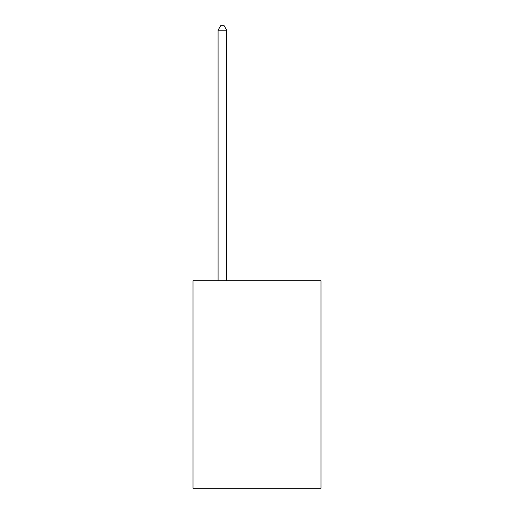 <?xml version="1.0" encoding="UTF-8"?>
<svg xmlns="http://www.w3.org/2000/svg" width="514" height="514" viewBox="0 0 514 514"><rect width="100%" height="100%" fill="white"/><g stroke="black" fill="none" stroke-linecap="round" stroke-linejoin="round"><path stroke-width="0.77" d="M321.012 280.702L321.012 488.3L192.988 488.3L192.988 280.702L321.012 280.702M226.725 280.702L226.725 30.197L218.077 30.197L218.077 280.702M218.077 30.197L220.673 25.7L224.13 25.7L226.725 30.197"/></g></svg>
